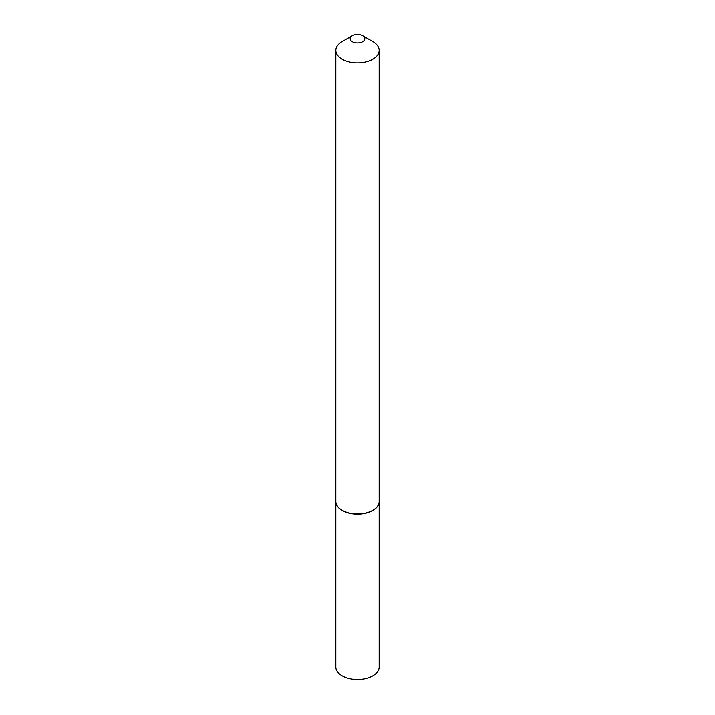 <?xml version="1.0" encoding="UTF-8"?>
<svg xmlns="http://www.w3.org/2000/svg" width="715" height="715" viewBox="0 0 715 715"><rect width="100%" height="100%" fill="white"/><g stroke="black" fill="none" stroke-linecap="round" stroke-linejoin="round"><path stroke-width="1.07" d="M335.836 501.483A21.665 12.513 0 0 0 335.836 501.573L335.836 666.979A21.665 12.513 0 0 0 349.206 678.535A21.665 12.513 0 0 0 372.819 675.827A21.665 12.513 0 0 0 379.165 666.979L379.165 501.573A21.665 12.513 0 0 0 379.165 501.483M335.836 501.573A21.665 12.513 0 0 0 349.206 513.129A21.665 12.513 0 0 0 372.819 510.421A21.665 12.513 0 0 0 379.165 501.573M352.316 41.738A7.338 4.236 0 0 0 362.684 41.738A7.338 4.236 0 0 0 362.684 35.75L372.819 41.604A21.665 12.513 0 0 1 379.165 50.443A21.665 12.513 0 0 1 365.794 61.999A21.665 12.513 0 0 1 342.181 59.291A21.665 12.513 0 0 1 335.836 50.443A21.665 12.513 0 0 1 342.181 41.604L352.316 35.75A7.338 4.236 0 0 0 352.316 41.738M372.738 510.278A21.441 12.378 0 0 1 372.658 510.322A21.441 12.378 0 0 1 342.342 510.322L342.181 510.233A21.665 12.513 0 0 0 372.819 510.233A21.665 12.513 0 0 0 379.165 501.385L379.165 50.443M335.836 50.443L335.836 501.385A21.665 12.513 0 0 0 342.181 510.233L342.342 510.322M372.819 41.604L362.684 35.75A7.338 4.236 0 0 0 352.316 35.75"/></g></svg>

